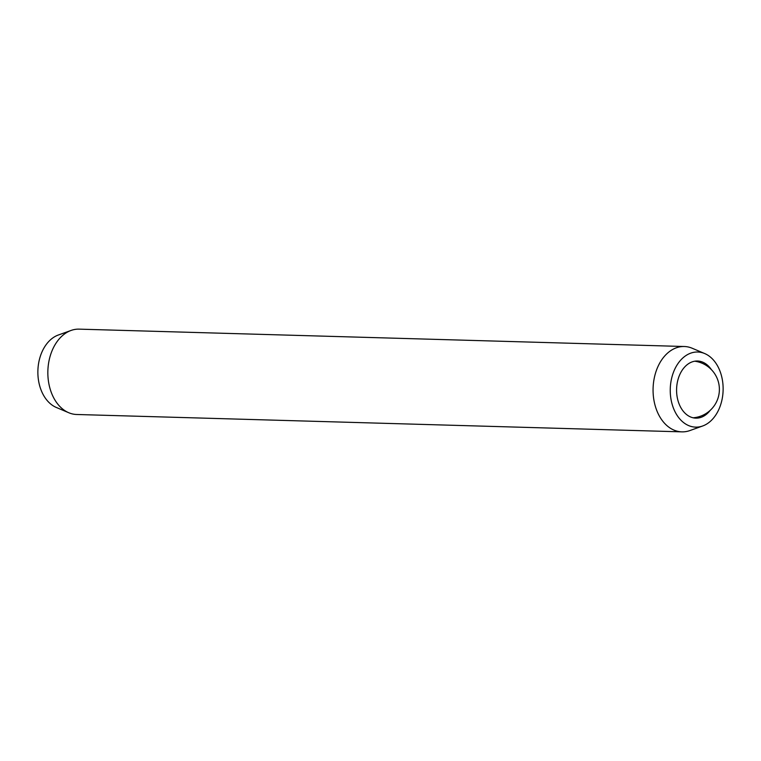 <?xml version="1.0" encoding="UTF-8"?>
<svg xmlns="http://www.w3.org/2000/svg" width="761" height="761" viewBox="0 0 761 761"><rect width="100%" height="100%" fill="white"/><g stroke="black" fill="none" stroke-linecap="round" stroke-linejoin="round"><path stroke-width="1.14" d="M704.743 353.57L692.253 348.272A42.692 30.04 91.6 0 0 684.339 346.512L79.115 329.142A42.692 30.04 91.6 0 0 71.106 330.436L58.34 335.011A37.565 26.435 91.6 0 0 38.05 367.772A37.565 26.435 91.6 0 0 52.49 405.356A37.565 26.435 91.6 0 0 56.257 407.43L68.747 412.728A42.692 30.04 91.6 0 0 76.661 414.488L681.885 431.858A42.692 30.04 91.6 0 0 689.894 430.564L702.66 425.989A37.565 26.435 91.6 0 0 722.95 393.228A37.565 26.435 91.6 0 0 708.51 355.644A37.565 26.435 91.6 0 0 704.743 353.57A37.565 26.435 91.6 0 0 672.191 376.143A37.565 26.435 91.6 0 0 684.871 423.516A37.565 26.435 91.6 0 0 702.66 425.989M71.106 330.436A42.692 30.04 91.6 0 0 48.048 367.668A42.692 30.04 91.6 0 0 64.457 410.379A42.692 30.04 91.6 0 0 68.747 412.728M684.339 346.512A42.692 30.04 91.6 0 0 654.013 379.397A42.692 30.04 91.6 0 0 669.68 427.758A42.692 30.04 91.6 0 0 681.885 431.858M711.297 369.513A28.576 20.1 91.6 0 0 705.675 363.768A28.576 20.1 91.6 0 0 697.514 361.018A28.576 20.1 91.6 0 0 677.214 383.021A28.576 20.1 91.6 0 0 687.697 415.392A28.576 20.1 91.6 0 0 695.868 418.141A28.576 20.1 91.6 0 0 710.118 410.455M693.119 417.789A28.461 28.461 0 0 0 694.745 361.209"/></g></svg>
